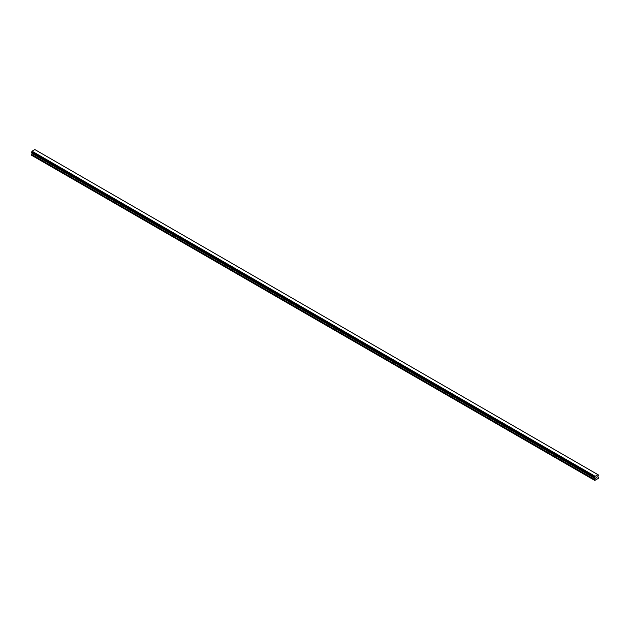 <?xml version="1.0" encoding="UTF-8"?>
<svg xmlns="http://www.w3.org/2000/svg" width="630" height="630" viewBox="0 0 630 630"><rect width="100%" height="100%" fill="white"/><g stroke="black" fill="none" stroke-linecap="round" stroke-linejoin="round"><path stroke-width="0.94" d="M596.051 478.131L596.437 477.13M596.964 477.272L596.76 477.666L596.964 477.272M596.665 477.776L597.051 476.934M595.019 477.776L594.799 480.43L598.303 478.406L598.5 477.477L597.838 476.556L598.5 475.028L598.067 474.729L34.933 149.609M594.712 477.603L595.145 476.296L598.051 474.721M32.122 152.822L31.5 155.216L594.602 480.32M31.933 152.712L595.035 477.816L31.949 152.72M31.563 152.491L594.665 477.595L31.563 152.491M597.957 474.673L34.855 149.57L32.043 151.192L31.531 152.476L594.633 477.579M595.145 476.296L32.043 151.192M595.067 476.43L31.965 151.326M595.019 476.532L31.917 151.428M594.712 477.067L31.61 151.956M594.665 477.123L31.563 152.019M594.633 477.186L31.531 152.082M594.602 477.28L31.5 152.177M594.602 477.516L31.5 152.413M595.263 478.036L32.162 152.932M595.263 478.39L32.162 153.287M595.208 478.579L32.106 153.476M594.657 479.532L31.555 154.429M594.602 479.721L31.5 154.618"/></g></svg>
